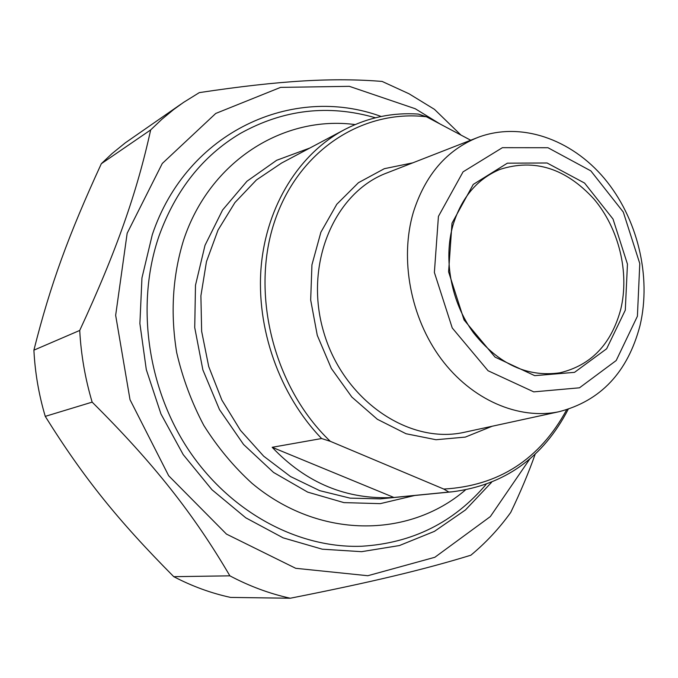 <?xml version="1.0" encoding="UTF-8"?>
<svg xmlns="http://www.w3.org/2000/svg" width="678" height="678" viewBox="0 0 678 678"><rect width="100%" height="100%" fill="white"/><g stroke="black" fill="none" stroke-linecap="round" stroke-linejoin="round"><path stroke-width="1.02" d="M460.955 135.058L434.454 109.344L409.012 93.767L382.112 81.428C333.686 77.538 280.938 80.326 199.315 92.615L183.467 102.446L173.653 109.548L161.873 119.277L150.66 129.93L101.327 163.712L111.921 153.694L125.354 142.795L181.187 104.014M45.257 416.368C38.807 394.638 35.027 372.569 33.9 350.153L79.724 330.44C81.029 354.687 85.165 378.587 92.149 402.13L45.257 416.368C83.826 478.109 117.964 520.373 173.771 576.681L229.876 575.834C249.504 586.224 269.632 593.691 290.252 598.233L230.571 597.411C211.129 593.199 192.196 586.284 173.771 576.681M290.252 598.233C372.858 581.919 424.877 569.325 470.846 555.223C485.906 542.739 499.194 528.484 510.72 512.449C520.611 491.838 528.772 472.388 535.196 454.116M440.2 124.066L415.241 108.734L349.348 86.335L280.573 87.386L215.757 113.446L162.279 163.483L127.159 233.266L115.658 315.304L130.015 399.689L168.678 475.753L226.46 534.095L295.701 568.3L367.823 575.724L434.844 557.282L490.33 516.594L529.815 458.955M79.724 330.44C116.633 250.758 137.109 191.908 150.66 129.93M229.876 575.834C194.01 514.543 153.652 463.218 92.149 402.13M101.327 163.712C68.588 234.919 50.477 284.268 33.9 350.153M381.172 116.48C293.049 84.021 186.84 131.396 152.287 234.732L141.956 277.929L139.888 323.576L146.304 369.629L160.974 413.987L183.213 454.616L211.943 489.719L245.775 517.814L283.107 537.84L322.253 549.188L361.544 551.68L399.401 545.553L434.437 531.357L465.472 509.941L491.567 482.329M470.71 140.227L426.428 116.769L418.326 114.073C392.774 112.353 368.451 117.396 345.356 129.176C299.837 152.906 266.615 205.01 261.166 266.59C255.886 328.152 279.404 394.85 321.609 438.53L330.296 441.31L443.793 489.067L448.87 492.059L393.91 497.466C346.907 499.991 306.32 483.27 272.166 447.294L393.91 497.466M272.166 447.294L321.609 438.53M448.87 492.059L452.158 491.813C504.39 485.211 543.07 457.718 568.189 409.334M566.639 409.809C539.663 459.464 498.711 485.88 443.793 489.067M620.726 309.397C611.276 344.246 590.987 365.383 559.85 372.815C527.272 377.434 498.491 364.094 473.49 332.805C451.26 302.49 443.166 259.733 452.955 225.291C461.447 197.654 477.092 179.034 499.881 169.432C534.374 158.355 565.723 168.22 593.945 199.027C618.946 228.571 629.667 272.581 620.726 309.397M452.006 223.198L448.59 271.836L464.066 319.957L495.059 357.12L534.696 375.654L574.512 372.358L606.649 348.763L625.294 310.16L627.455 264.106L613.014 219.028L584.563 183.06L547.078 162.991L507.381 163.178L473.261 184.416L452.006 223.198M438.429 216.384L463.066 171.848L502.406 147.677L547.968 147.728L590.835 170.881L623.294 212.061L639.786 263.572L637.405 316.236L616.2 360.526L579.478 387.808L533.747 391.867L488.058 370.739L452.243 327.966L434.378 272.454L438.429 216.384M330.296 441.31C274.319 388.087 250.504 295.218 274.039 223.172C297.388 150.923 362.035 109.15 426.428 116.769M413.3 212.4C399.554 259.157 410.554 317.728 441.115 358.848C471.735 399.952 518.636 420.072 558.909 411.741C600.683 400.952 627.718 372.239 640.007 325.593C651.719 276.31 637.481 217.952 604.301 178.373C571.088 138.914 520.619 121.328 478.015 137.371C446.827 149.855 425.25 174.865 413.3 212.4M465.379 490.008C408.783 538.578 318.66 539.341 251.885 483.219C233.546 466.481 217.511 447.183 203.773 425.343C191.628 402.368 182.611 378.138 176.695 352.645C170.28 313.456 172.568 275.954 183.577 240.148C209.799 160.737 283.802 115.082 355.111 124.574M375.434 117.777C328.44 104.183 283.362 109.438 240.19 133.524C202.705 155.906 175.644 190.077 159.008 236.037C135.744 303.447 147.05 387.553 188.679 450.065C230.452 512.534 298.337 548.553 361.628 546.248C412.207 543.197 453.684 522.585 486.067 484.423M452.158 491.813L380.375 498.864L350.068 498.135L319.702 490.652L290.498 476.532L263.683 456.184L240.461 430.352L221.859 400.062L208.722 366.569L201.646 331.313L200.9 295.82L206.468 261.615L218.019 230.105L234.944 202.544L256.445 179.941L281.539 163.067L343.483 130.176M412.733 162.856L384.333 168.686L358.45 182.696L336.788 204.273L320.889 232.215L311.939 264.835L310.677 299.998L317.279 335.347L331.33 368.442L351.84 397.045L377.332 419.267L406.046 433.742L436.022 439.734L465.337 437.09L492.211 426.233M465.896 431.945L463.862 432.394C408.52 444.599 343.348 399.995 323.745 332.237C303.524 264.649 334.212 192.188 387.384 172.754L476.6 137.931M309.897 148.007L276.641 160.296L246.953 181.246L222.562 210.036L205.01 245.317L195.493 285.243L194.73 327.584L202.866 369.874L219.477 409.605L243.546 444.454L273.556 472.447L307.693 492.126L343.932 502.618L380.256 503.644L414.758 495.482M499.881 169.432L498.745 169.898M465.896 431.954L558.909 411.741"/></g></svg>

